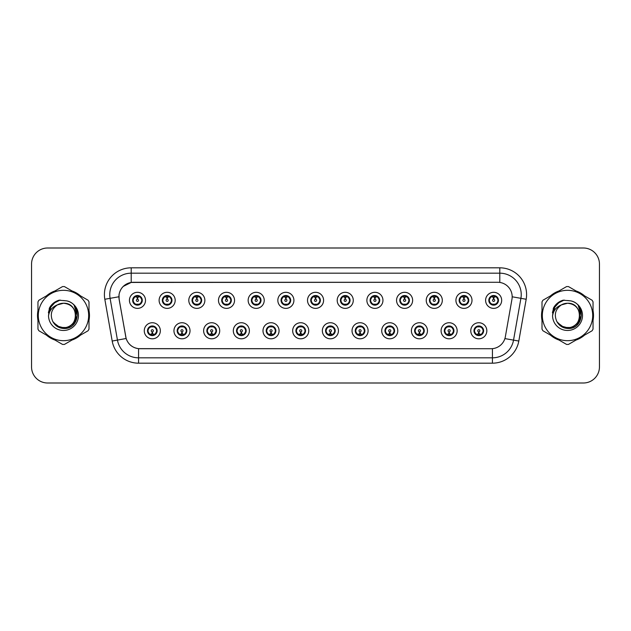<?xml version="1.0" encoding="UTF-8"?>
<svg xmlns="http://www.w3.org/2000/svg" width="631" height="631" viewBox="0 0 631 631"><rect width="100%" height="100%" fill="white"/><g stroke="black" fill="none" stroke-linecap="round" stroke-linejoin="round"><path stroke-width="0.95" d="M190.026 330.77A8.037 8.037 0 0 1 181.988 338.808A8.037 8.037 0 0 1 173.951 330.77A8.037 8.037 0 0 1 181.988 322.733A8.037 8.037 0 0 1 190.026 330.77M177.169 330.77A4.819 4.819 0 0 0 181.988 335.589A4.819 4.819 0 0 0 186.815 330.77A4.819 4.819 0 0 0 181.988 325.951A4.819 4.819 0 0 0 177.169 330.77L179.038 333.878A4.283 4.283 0 0 1 179.038 327.663L177.216 330.77M219.706 330.77A8.037 8.037 0 0 1 211.669 338.808A8.037 8.037 0 0 1 203.632 330.77A8.037 8.037 0 0 1 211.669 322.733A8.037 8.037 0 0 1 219.706 330.77M206.85 330.77A4.819 4.819 0 0 0 211.669 335.589A4.819 4.819 0 0 0 216.496 330.77A4.819 4.819 0 0 0 211.669 325.951A4.819 4.819 0 0 0 206.85 330.77L208.719 333.878A4.283 4.283 0 0 1 208.719 327.663L206.897 330.77M249.387 330.77A8.037 8.037 0 0 1 241.35 338.808A8.037 8.037 0 0 1 233.312 330.77A8.037 8.037 0 0 1 241.35 322.733A8.037 8.037 0 0 1 249.387 330.77M236.53 330.77A4.819 4.819 0 0 0 241.35 335.589A4.819 4.819 0 0 0 246.177 330.77A4.819 4.819 0 0 0 241.35 325.951A4.819 4.819 0 0 0 236.53 330.77L238.4 333.878A4.283 4.283 0 0 1 238.4 327.663L236.578 330.77M279.068 330.77A8.037 8.037 0 0 1 271.03 338.808A8.037 8.037 0 0 1 262.993 330.77A8.037 8.037 0 0 1 271.03 322.733A8.037 8.037 0 0 1 279.068 330.77M266.211 330.77A4.819 4.819 0 0 0 271.03 335.589A4.819 4.819 0 0 0 275.857 330.77A4.819 4.819 0 0 0 271.03 325.951A4.819 4.819 0 0 0 266.211 330.77L268.08 333.878A4.283 4.283 0 0 1 268.08 327.663L266.258 330.77M308.748 330.77A8.037 8.037 0 0 1 300.711 338.808A8.037 8.037 0 0 1 292.674 330.77A8.037 8.037 0 0 1 300.711 322.733A8.037 8.037 0 0 1 308.748 330.77M295.892 330.77A4.819 4.819 0 0 0 300.711 335.589A4.819 4.819 0 0 0 305.538 330.77A4.819 4.819 0 0 0 300.711 325.951A4.819 4.819 0 0 0 295.892 330.77L297.761 333.878A4.283 4.283 0 0 1 297.761 327.663L295.939 330.77M338.429 330.77A8.037 8.037 0 0 1 330.392 338.808A8.037 8.037 0 0 1 322.354 330.77A8.037 8.037 0 0 1 330.392 322.733A8.037 8.037 0 0 1 338.429 330.77M325.572 330.77A4.819 4.819 0 0 0 330.392 335.589A4.819 4.819 0 0 0 335.219 330.77A4.819 4.819 0 0 0 330.392 325.951A4.819 4.819 0 0 0 325.572 330.77L327.442 333.878A4.283 4.283 0 0 1 327.442 327.663L325.62 330.77M368.11 330.77A8.037 8.037 0 0 1 360.072 338.808A8.037 8.037 0 0 1 352.035 330.77A8.037 8.037 0 0 1 360.072 322.733A8.037 8.037 0 0 1 368.11 330.77M355.253 330.77A4.819 4.819 0 0 0 360.072 335.589A4.819 4.819 0 0 0 364.899 330.77A4.819 4.819 0 0 0 360.072 325.951A4.819 4.819 0 0 0 355.253 330.77L357.122 333.878A4.283 4.283 0 0 1 357.122 327.663L355.3 330.77M397.79 330.77A8.037 8.037 0 0 1 389.753 338.808A8.037 8.037 0 0 1 381.716 330.77A8.037 8.037 0 0 1 389.753 322.733A8.037 8.037 0 0 1 397.79 330.77M384.934 330.77A4.819 4.819 0 0 0 389.753 335.589A4.819 4.819 0 0 0 394.58 330.77A4.819 4.819 0 0 0 389.753 325.951A4.819 4.819 0 0 0 384.934 330.77L386.803 333.878A4.283 4.283 0 0 1 386.803 327.663L384.981 330.77M427.471 330.77A8.037 8.037 0 0 1 419.434 338.808A8.037 8.037 0 0 1 411.396 330.77A8.037 8.037 0 0 1 419.434 322.733A8.037 8.037 0 0 1 427.471 330.77M414.614 330.77A4.819 4.819 0 0 0 419.434 335.589A4.819 4.819 0 0 0 424.261 330.77A4.819 4.819 0 0 0 419.434 325.951A4.819 4.819 0 0 0 414.614 330.77L416.484 333.878A4.283 4.283 0 0 1 416.484 327.663L414.662 330.77M457.152 330.77A8.037 8.037 0 0 1 449.114 338.808A8.037 8.037 0 0 1 441.085 330.77A8.037 8.037 0 0 1 449.114 322.733A8.037 8.037 0 0 1 457.152 330.77M444.295 330.77A4.819 4.819 0 0 0 449.114 335.589A4.819 4.819 0 0 0 453.941 330.77A4.819 4.819 0 0 0 449.114 325.951A4.819 4.819 0 0 0 444.295 330.77L446.164 333.878A4.283 4.283 0 0 1 446.164 327.663L444.342 330.77M486.832 330.77A8.037 8.037 0 0 1 478.795 338.808A8.037 8.037 0 0 1 470.765 330.77A8.037 8.037 0 0 1 478.795 322.733A8.037 8.037 0 0 1 486.832 330.77M473.976 330.77A4.819 4.819 0 0 0 478.795 335.589A4.819 4.819 0 0 0 483.622 330.77A4.819 4.819 0 0 0 478.795 325.951A4.819 4.819 0 0 0 473.976 330.77L475.845 333.878A4.283 4.283 0 0 1 475.845 327.663L474.023 330.77M160.345 330.77A8.037 8.037 0 0 1 152.308 338.808A8.037 8.037 0 0 1 144.27 330.77A8.037 8.037 0 0 1 152.308 322.733A8.037 8.037 0 0 1 160.345 330.77M147.488 330.77A4.819 4.819 0 0 0 152.308 335.589A4.819 4.819 0 0 0 157.135 330.77A4.819 4.819 0 0 0 152.308 325.951A4.819 4.819 0 0 0 147.488 330.77L149.358 333.878A4.283 4.283 0 0 1 149.358 327.663L147.528 330.77M175.189 300.34A8.037 8.037 0 0 1 167.152 308.378A8.037 8.037 0 0 1 159.115 300.34A8.037 8.037 0 0 1 167.152 292.303A8.037 8.037 0 0 1 175.189 300.34M162.325 300.34A4.819 4.819 0 0 0 167.152 305.159A4.819 4.819 0 0 0 171.971 300.34A4.819 4.819 0 0 0 167.152 295.513A4.819 4.819 0 0 0 162.325 300.34L164.202 303.448A4.283 4.283 0 0 1 164.202 297.225L162.372 300.348M204.87 300.34A8.037 8.037 0 0 1 196.833 308.378A8.037 8.037 0 0 1 188.795 300.34A8.037 8.037 0 0 1 196.833 292.303A8.037 8.037 0 0 1 204.87 300.34M192.005 300.34A4.819 4.819 0 0 0 196.833 305.159A4.819 4.819 0 0 0 201.652 300.34A4.819 4.819 0 0 0 196.833 295.513A4.819 4.819 0 0 0 192.005 300.34L193.883 303.448A4.283 4.283 0 0 1 193.883 297.225L192.053 300.348M234.551 300.34A8.037 8.037 0 0 1 226.513 308.378A8.037 8.037 0 0 1 218.476 300.34A8.037 8.037 0 0 1 226.513 292.303A8.037 8.037 0 0 1 234.551 300.34M221.686 300.34A4.819 4.819 0 0 0 226.513 305.159A4.819 4.819 0 0 0 231.332 300.34A4.819 4.819 0 0 0 226.513 295.513A4.819 4.819 0 0 0 221.686 300.34L223.563 303.448A4.283 4.283 0 0 1 223.563 297.225L221.733 300.348M264.231 300.34A8.037 8.037 0 0 1 256.194 308.378A8.037 8.037 0 0 1 248.157 300.34A8.037 8.037 0 0 1 256.194 292.303A8.037 8.037 0 0 1 264.231 300.34M251.367 300.34A4.819 4.819 0 0 0 256.194 305.159A4.819 4.819 0 0 0 261.013 300.34A4.819 4.819 0 0 0 256.194 295.513A4.819 4.819 0 0 0 251.367 300.34L253.244 303.448A4.283 4.283 0 0 1 253.244 297.225L251.414 300.348M293.912 300.34A8.037 8.037 0 0 1 285.875 308.378A8.037 8.037 0 0 1 277.837 300.34A8.037 8.037 0 0 1 285.875 292.303A8.037 8.037 0 0 1 293.912 300.34M281.047 300.34A4.819 4.819 0 0 0 285.875 305.159A4.819 4.819 0 0 0 290.694 300.34A4.819 4.819 0 0 0 285.875 295.513A4.819 4.819 0 0 0 281.047 300.34L282.925 303.448A4.283 4.283 0 0 1 282.925 297.225L281.095 300.348M323.593 300.34A8.037 8.037 0 0 1 315.555 308.378A8.037 8.037 0 0 1 307.518 300.34A8.037 8.037 0 0 1 315.555 292.303A8.037 8.037 0 0 1 323.593 300.34M310.728 300.34A4.819 4.819 0 0 0 315.555 305.159A4.819 4.819 0 0 0 320.374 300.34A4.819 4.819 0 0 0 315.555 295.513A4.819 4.819 0 0 0 310.728 300.34L312.605 303.448A4.283 4.283 0 0 1 312.605 297.225L310.775 300.348M353.273 300.34A8.037 8.037 0 0 1 345.236 308.378A8.037 8.037 0 0 1 337.199 300.34A8.037 8.037 0 0 1 345.236 292.303A8.037 8.037 0 0 1 353.273 300.34M340.409 300.34A4.819 4.819 0 0 0 345.236 305.159A4.819 4.819 0 0 0 350.055 300.34A4.819 4.819 0 0 0 345.236 295.513A4.819 4.819 0 0 0 340.409 300.34L342.286 303.448A4.283 4.283 0 0 1 342.286 297.225L340.456 300.348M382.954 300.34A8.037 8.037 0 0 1 374.917 308.378A8.037 8.037 0 0 1 366.879 300.34A8.037 8.037 0 0 1 374.917 292.303A8.037 8.037 0 0 1 382.954 300.34M370.097 300.34A4.819 4.819 0 0 0 374.917 305.159A4.819 4.819 0 0 0 379.736 300.34A4.819 4.819 0 0 0 374.917 295.513A4.819 4.819 0 0 0 370.097 300.34L371.967 303.448A4.283 4.283 0 0 1 371.974 297.225L370.137 300.348M412.635 300.34A8.037 8.037 0 0 1 404.597 308.378A8.037 8.037 0 0 1 396.56 300.34A8.037 8.037 0 0 1 404.597 292.303A8.037 8.037 0 0 1 412.635 300.34M399.778 300.34A4.819 4.819 0 0 0 404.597 305.159A4.819 4.819 0 0 0 409.416 300.34A4.819 4.819 0 0 0 404.597 295.513A4.819 4.819 0 0 0 399.778 300.34L401.647 303.448A4.283 4.283 0 0 1 401.655 297.225A4.283 4.283 0 0 0 400.306 300.34M442.315 300.34A8.037 8.037 0 0 1 434.278 308.378A8.037 8.037 0 0 1 426.24 300.34A8.037 8.037 0 0 1 434.278 292.303A8.037 8.037 0 0 1 442.315 300.34M429.459 300.34A4.819 4.819 0 0 0 434.278 305.159A4.819 4.819 0 0 0 439.097 300.34A4.819 4.819 0 0 0 434.278 295.513A4.819 4.819 0 0 0 429.459 300.34L431.328 303.448A4.283 4.283 0 0 1 431.336 297.225L429.498 300.348M471.996 300.34A8.037 8.037 0 0 1 463.959 308.378A8.037 8.037 0 0 1 455.921 300.34A8.037 8.037 0 0 1 463.959 292.303A8.037 8.037 0 0 1 471.996 300.34M459.139 300.34A4.819 4.819 0 0 0 463.959 305.159A4.819 4.819 0 0 0 468.778 300.34A4.819 4.819 0 0 0 463.959 295.513A4.819 4.819 0 0 0 459.139 300.34L461.009 303.448A4.283 4.283 0 0 1 461.016 297.225L459.179 300.348M501.677 300.34A8.037 8.037 0 0 1 493.639 308.378A8.037 8.037 0 0 1 485.602 300.34A8.037 8.037 0 0 1 493.639 292.303A8.037 8.037 0 0 1 501.677 300.34M488.82 300.34A4.819 4.819 0 0 0 493.639 305.159A4.819 4.819 0 0 0 498.458 300.34A4.819 4.819 0 0 0 493.639 295.513A4.819 4.819 0 0 0 488.82 300.34L490.689 303.448A4.283 4.283 0 0 1 490.697 297.225L488.859 300.348M145.509 300.34A8.037 8.037 0 0 1 137.471 308.378A8.037 8.037 0 0 1 129.434 300.34A8.037 8.037 0 0 1 137.471 292.303A8.037 8.037 0 0 1 145.509 300.34M132.644 300.34A4.819 4.819 0 0 0 137.471 305.159A4.819 4.819 0 0 0 142.291 300.34A4.819 4.819 0 0 0 137.471 295.513A4.819 4.819 0 0 0 132.644 300.34L134.521 303.448A4.283 4.283 0 0 1 134.521 297.225L132.691 300.348M119.149 299.26A14.466 14.466 0 0 1 133.393 282.286L497.709 282.286A14.466 14.466 0 0 1 511.954 299.26L505.344 336.765A14.466 14.466 0 0 1 491.099 348.714L140.011 348.714A14.466 14.466 0 0 1 125.766 336.765L119.149 299.26M37.963 310.586A25.981 25.981 0 0 0 37.963 320.414M46.465 335.14A25.981 25.981 0 0 0 54.976 340.054M71.981 340.054A25.981 25.981 0 0 0 80.492 335.14M88.995 320.414A25.981 25.981 0 0 0 88.995 310.586M542.005 310.586A25.981 25.981 0 0 0 542.005 320.414M550.508 335.14A25.981 25.981 0 0 0 559.019 340.054M576.024 340.054A25.981 25.981 0 0 0 584.535 335.14M593.037 320.414A25.981 25.981 0 0 0 593.037 310.586M491.044 348.714L138.568 348.651C132.423 347.776 128.282 344.423 126.153 338.587L119.101 299.26L119.038 294.606C120.426 287.902 124.481 283.847 131.201 282.443L497.654 282.286M123.195 286.442L131.201 282.443L131.201 273.176L499.799 273.176A21.43 21.43 0 0 1 520.906 298.329L513.539 340.117A21.43 21.43 0 0 1 492.432 357.824L138.568 357.824A21.43 21.43 0 0 1 117.461 340.117L110.094 298.329A21.43 21.43 0 0 1 131.201 273.176L131.201 267.82L499.799 267.82L499.799 282.436M139.956 348.714L138.568 348.651L138.568 363.18A26.786 26.786 0 0 1 112.192 341.048L104.817 299.26A26.786 26.786 0 0 1 131.201 267.82M112.192 341.048L126.129 338.492M125.798 337.214L125.711 336.765M118.88 296.775L110.094 298.329A21.43 21.43 0 0 1 109.77 294.606M80.492 295.86A25.981 25.981 0 0 0 71.981 290.946M54.976 290.946A25.981 25.981 0 0 0 46.465 295.86M584.535 295.86A25.981 25.981 0 0 0 576.024 290.946M559.019 290.946A25.981 25.981 0 0 0 550.508 295.86M599.45 264.066A16.075 16.075 0 0 0 583.375 247.999L47.625 247.999A16.075 16.075 0 0 0 31.55 264.066L31.55 366.934A16.075 16.075 0 0 0 47.625 383.001L583.375 383.001A16.075 16.075 0 0 0 599.45 366.934L599.45 264.066L599.45 366.934M31.55 264.066L31.55 366.934M583.375 247.999L47.625 247.999M47.625 383.001L583.375 383.001M136.974 297.067L137.424 299.268A1.073 1.073 180 0 0 136.399 300.364A1.073 1.073 180 0 0 137.471 301.413A1.073 1.073 180 0 0 138.536 300.364A1.073 1.073 180 0 0 137.519 299.268L137.96 297.067M139.798 296.744L137.605 297.233M141.754 300.34A4.283 4.283 0 0 1 140.421 303.448L142.243 300.34L140.421 297.233A4.283 4.283 0 0 1 141.754 300.34M138.56 296.191A4.283 4.283 0 0 1 138.591 296.199L138.812 295.71M135.681 296.444L137.266 295.655M137.653 296.057L139.254 296.444M138.299 295.592L137.921 296.073L140.421 297.233C142.18 299.307 142.18 301.373 140.421 303.448L138.591 304.473L138.812 304.97M138.299 305.089L138.071 304.584L138.591 304.473M138.071 304.584L138.157 305.112L138.071 304.584M139.262 304.229L135.681 304.229M136.643 305.089L137.014 304.599L136.122 304.97M136.643 295.592L136.864 296.097L134.521 297.233C132.755 299.299 132.755 301.373 134.521 303.448L136.343 304.473M136.864 296.097L136.777 295.568L136.864 296.097M137.329 297.233L135.137 296.744M152.805 334.044L152.355 331.835A1.073 1.073 -0 0 0 153.38 330.747A1.073 1.073 -0 0 0 152.308 329.697A1.073 1.073 -0 0 0 151.243 330.747A1.073 1.073 -0 0 0 152.26 331.835L151.819 334.044M149.981 334.367L152.174 333.87M153.136 335.518L152.915 335.014L155.258 333.878C157.024 331.811 157.024 329.737 155.258 327.663A4.283 4.283 0 0 1 155.258 333.886L157.087 330.762L155.258 327.663L153.436 326.637L153.656 326.14M151.219 334.911A4.283 4.283 0 0 1 151.18 334.903L150.959 335.4M154.098 334.667L152.513 335.447M152.126 335.053L150.525 334.667M151.479 335.518L151.858 335.029M151.479 326.022L151.708 326.527L149.358 327.663C147.599 329.729 147.599 331.803 149.358 333.878L151.85 335.029M151.85 326.511L151.621 325.998L151.858 326.503M150.517 326.874L154.098 326.874M153.136 326.022L152.765 326.511L153.002 325.998M153.436 326.637L152.765 326.511L152.994 325.998M152.994 335.542L152.915 335.014L153.002 335.542M152.442 333.87L154.634 334.367M166.655 297.067L167.105 299.268A1.073 1.073 180 0 0 166.079 300.364A1.073 1.073 180 0 0 167.152 301.413A1.073 1.073 180 0 0 168.217 300.364A1.073 1.073 180 0 0 167.199 299.268L167.641 297.067M169.479 296.744L167.286 297.233M171.435 300.34A4.283 4.283 0 0 1 170.102 303.448L171.924 300.34L170.102 297.233A4.283 4.283 0 0 1 171.435 300.34M168.24 296.191A4.283 4.283 0 0 1 168.272 296.199L168.493 295.71M165.361 296.444L166.947 295.655M167.333 296.057L168.934 296.444M167.98 295.592L167.601 296.073L170.102 297.233C171.861 299.307 171.861 301.373 170.102 303.448L168.272 304.473L168.493 304.97M167.98 305.089L167.751 304.584L168.272 304.473M167.751 304.584L167.838 305.112L167.751 304.584M168.942 304.229L165.361 304.229M166.324 305.089L166.694 304.599L165.803 304.97M166.324 295.592L166.545 296.097L164.202 297.233C162.435 299.299 162.435 301.373 164.202 303.448L166.024 304.473M166.545 296.097L166.458 295.568L166.545 296.097M167.01 297.233A3.108 3.108 0 0 1 167.018 297.233L164.817 296.744M196.336 297.067L196.785 299.268A1.073 1.073 180 0 0 195.76 300.364A1.073 1.073 180 0 0 196.833 301.413A1.073 1.073 180 0 0 197.897 300.364A1.073 1.073 180 0 0 196.88 299.268L197.322 297.067M199.159 296.744L196.975 297.13A3.218 3.218 0 0 0 196.967 297.13L196.967 297.233M201.115 300.34A4.283 4.283 0 0 1 199.782 303.448L201.604 300.34L199.782 297.233A4.283 4.283 0 0 1 201.115 300.34M197.921 296.191A4.283 4.283 0 0 1 197.953 296.199L198.173 295.71M195.042 296.444L196.627 295.655M197.014 296.057L198.615 296.444M197.661 295.592L197.282 296.073M197.661 305.089L197.432 304.584L199.782 303.448C201.541 301.373 201.541 299.307 199.782 297.233L197.29 296.073M197.29 304.599L197.519 305.112L197.282 304.599M198.623 304.229L195.042 304.229M196.004 305.089L196.375 304.599L196.138 305.112M196.004 295.592L196.225 296.097L193.883 297.233C192.116 299.299 192.116 301.373 193.883 303.448L196.375 304.599L196.146 305.112M196.146 295.568L196.225 296.097L196.138 295.568M196.698 297.233L194.498 296.744M226.016 297.067L226.466 299.268A1.073 1.073 180 0 0 225.441 300.364A1.073 1.073 180 0 0 226.513 301.413A1.073 1.073 180 0 0 227.578 300.364A1.073 1.073 180 0 0 226.561 299.268L227.002 297.067M228.84 296.744L226.647 297.233M230.796 300.34A4.283 4.283 0 0 1 229.463 303.448L231.285 300.34L229.463 297.233A4.283 4.283 0 0 1 230.796 300.34M227.602 296.191A4.283 4.283 0 0 1 227.633 296.199L227.854 295.71M224.723 296.444L226.308 295.655M226.695 296.057L228.296 296.444M227.341 295.592L226.963 296.073L229.463 297.233C231.222 299.307 231.222 301.373 229.463 303.448L227.633 304.473L227.854 304.97M227.341 305.089L227.113 304.584L227.633 304.473M227.113 304.584L227.199 305.112L227.113 304.584M228.304 304.229L224.723 304.229M225.685 305.089L226.056 304.599L225.164 304.97M225.685 295.592L225.906 296.097L223.563 297.233C221.796 299.299 221.796 301.373 223.563 303.448L225.385 304.473M225.906 296.097L225.819 295.568L225.906 296.097M226.379 297.233L224.179 296.744M255.697 297.067L256.147 299.268A1.073 1.073 180 0 0 255.121 300.364A1.073 1.073 180 0 0 256.194 301.413A1.073 1.073 180 0 0 257.259 300.364A1.073 1.073 180 0 0 256.241 299.268L256.683 297.067M258.521 296.744L256.328 297.233M260.477 300.34A4.283 4.283 0 0 1 259.144 303.448L260.966 300.34L259.144 297.233A4.283 4.283 0 0 1 260.477 300.34M257.282 296.191A4.283 4.283 0 0 1 257.314 296.199L257.535 295.71M254.403 296.444L255.989 295.655M256.375 296.057L257.976 296.444M257.022 295.592L256.643 296.073L259.144 297.233C260.903 299.307 260.903 301.373 259.144 303.448L257.314 304.473L257.535 304.97M257.022 305.089L256.793 304.584L257.314 304.473M256.793 304.584L256.88 305.112L256.793 304.584M257.984 304.229L254.403 304.229M255.366 305.089L255.736 304.599L254.845 304.97M255.366 295.592L255.587 296.097L253.244 297.233C251.477 299.299 251.477 301.373 253.244 303.448L255.066 304.473M255.587 296.097L255.5 295.568L255.587 296.097M256.06 297.233L253.859 296.744M182.485 334.044L182.036 331.835A1.073 1.073 -0 0 0 183.061 330.747A1.073 1.073 -0 0 0 181.988 329.697A1.073 1.073 -0 0 0 180.923 330.747A1.073 1.073 -0 0 0 181.941 331.835L181.499 334.044M179.661 334.367L181.854 333.87M182.816 335.518L182.596 335.014L184.938 333.878C186.705 331.811 186.705 329.737 184.938 327.663A4.283 4.283 0 0 1 184.938 333.886L186.768 330.762L184.938 327.663L183.116 326.637L183.337 326.14M180.9 334.911A4.283 4.283 0 0 1 180.86 334.903L180.64 335.4M183.779 334.667L182.193 335.447M181.807 335.053L180.206 334.667M181.16 335.518L181.539 335.029L179.038 333.878C177.279 331.803 177.279 329.729 179.038 327.663L180.86 326.637L180.64 326.14M181.16 326.022L181.389 326.527L180.86 326.637M181.389 326.527L181.302 325.998L181.389 326.527M180.198 326.874L183.779 326.874M182.816 326.022L182.446 326.511L182.682 325.998L182.446 326.503L183.116 326.637M182.596 335.014L182.682 335.542L182.596 335.014M182.122 333.87L184.315 334.367M212.166 334.044L211.716 331.835A1.073 1.073 -0 0 0 212.742 330.747A1.073 1.073 -0 0 0 211.669 329.697A1.073 1.073 -0 0 0 210.604 330.747A1.073 1.073 -0 0 0 211.622 331.835L211.18 334.044M209.342 334.367L211.535 333.87M212.497 335.518L212.276 335.014L214.619 333.878C216.386 331.811 216.386 329.737 214.619 327.663A4.283 4.283 0 0 1 214.619 333.886L216.449 330.762L214.619 327.663L212.797 326.637L213.018 326.14M210.58 334.911A4.283 4.283 0 0 1 210.541 334.903L210.32 335.4M213.459 334.667L211.874 335.447M211.488 335.053L209.886 334.667M210.841 335.518L211.219 335.029L208.719 333.878C206.96 331.803 206.96 329.729 208.719 327.663L210.541 326.637L210.32 326.14M210.841 326.022L211.07 326.527L210.541 326.637M211.07 326.527L210.983 325.998L211.07 326.527M209.878 326.874L213.459 326.874M212.497 326.022L212.126 326.511L212.363 325.998L212.126 326.503L212.797 326.637M212.276 335.014L212.363 335.542L212.276 335.014M211.803 333.87L214.004 334.367M241.847 334.044L241.397 331.835A1.073 1.073 -0 0 0 242.422 330.747A1.073 1.073 -0 0 0 241.35 329.697A1.073 1.073 -0 0 0 240.285 330.747A1.073 1.073 -0 0 0 241.302 331.835L240.861 334.044M239.023 334.367L241.216 333.87M242.178 335.518L241.957 335.014L244.3 333.878C246.066 331.811 246.066 329.737 244.3 327.663A4.283 4.283 0 0 1 244.3 333.886L246.129 330.762L244.3 327.663L242.478 326.637L242.698 326.14M240.261 334.911A4.283 4.283 0 0 1 240.23 334.903L240.009 335.4M243.14 334.667L241.555 335.447M241.168 335.053L239.567 334.667M240.521 335.518L240.9 335.029L238.4 333.878C236.641 331.803 236.641 329.729 238.4 327.663L240.23 326.637L240.009 326.14M240.521 326.022L240.75 326.527L240.23 326.637M240.75 326.527L240.663 325.998L240.75 326.527M239.559 326.874L243.14 326.874M242.178 326.022L241.807 326.511L242.044 325.998L241.807 326.503L242.478 326.637M241.957 335.014L242.044 335.542L241.957 335.014M241.484 333.87L243.684 334.367M75.72 315.058A12.249 12.249 0 0 0 57.35 304.899C51.348 309.166 49.825 314.68 52.767 321.431L52.933 321.723A12.249 12.249 0 0 0 63.479 327.749C79.277 328.514 79.277 302.486 63.479 303.251L57.35 304.899L63.479 303.251C79.277 302.486 79.277 328.514 63.479 327.749A12.249 12.249 0 0 0 75.728 315.5C75.002 308.062 70.917 303.976 63.479 303.251C79.277 302.486 79.277 328.514 63.479 327.749C79.277 328.514 79.277 302.486 63.479 303.251C79.277 302.486 79.277 328.514 63.479 327.749C79.277 328.514 79.277 302.486 63.479 303.251C79.277 302.486 79.277 328.514 63.479 327.749L57.358 326.109L52.933 321.723L57.358 326.109L63.479 327.749L57.358 326.109L52.933 321.723L57.358 326.109L63.479 327.749L57.358 326.109L52.933 321.723L57.358 326.109L63.479 327.749L57.358 326.109L52.933 321.723C55.276 325.856 58.793 328.104 63.479 328.459C79.861 329.832 82.416 303.732 66.626 300.861L59.03 300.206C54.794 301.508 51.608 304.087 49.455 307.944L48.516 315.823A14.97 14.97 0 0 0 63.479 330.47A14.97 14.97 0 0 0 66.626 300.861M63.479 340.677A25.177 25.177 0 0 0 88.663 315.5A25.177 25.177 0 0 0 63.479 290.323A25.177 25.177 0 0 0 38.302 315.5A25.177 25.177 0 0 0 63.479 340.677M63.479 344.431A28.931 28.931 0 0 0 64.425 344.416L88.048 330.778A28.931 28.931 0 0 0 88.995 329.137L88.995 301.863A28.931 28.931 0 0 0 88.048 300.222L64.425 286.584A28.931 28.931 0 0 0 62.532 286.584L38.917 300.222A28.931 28.931 0 0 0 37.963 301.863L37.963 329.137A28.931 28.931 0 0 0 38.917 330.778L62.532 344.416A28.931 28.931 0 0 0 63.479 344.431M63.479 300.53L66.634 300.869M48.516 315.823C49.384 310.547 52.326 306.903 57.35 304.899M58.935 300.23L55.512 301.705L49.455 307.944L55.512 301.705L58.935 300.23L55.512 301.705L49.47 307.912L55.512 301.705L58.935 300.23L55.512 301.705L49.47 307.912L55.512 301.705L58.935 300.23L55.512 301.705L49.455 307.944L55.512 301.705L59.03 300.206L53.525 303.069M579.755 315.058A12.249 12.249 0 0 0 561.393 304.899C555.39 309.166 553.86 314.68 556.802 321.431L556.968 321.723A12.249 12.249 0 0 0 567.521 327.749C583.32 328.514 583.32 302.486 567.521 303.251L561.393 304.899L567.521 303.251C583.32 302.486 583.32 328.514 567.521 327.749A12.249 12.249 0 0 0 579.763 315.5C579.037 308.062 574.959 303.976 567.521 303.251C583.32 302.486 583.32 328.514 567.521 327.749C583.32 328.514 583.32 302.486 567.521 303.251C583.32 302.486 583.32 328.514 567.521 327.749C583.32 328.514 583.32 302.486 567.521 303.251C583.32 302.486 583.32 328.514 567.521 327.749L561.393 326.109L556.968 321.723L561.393 326.109L567.521 327.749L561.393 326.109L556.968 321.723L561.393 326.109L567.521 327.749L561.393 326.109L556.968 321.723L561.393 326.109L567.521 327.749L561.393 326.109L556.968 321.723C559.311 325.856 562.828 328.104 567.521 328.459C583.896 329.832 586.451 303.732 570.661 300.861L563.065 300.206C558.837 301.508 555.643 304.087 553.497 307.944L552.551 315.823A14.97 14.97 0 0 0 567.521 330.47A14.97 14.97 0 0 0 570.661 300.861L567.521 300.53M567.521 340.677A25.177 25.177 0 0 0 592.698 315.5A25.177 25.177 0 0 0 567.521 290.323A25.177 25.177 0 0 0 542.337 315.5A25.177 25.177 0 0 0 567.521 340.677M567.521 344.431A28.931 28.931 0 0 0 568.468 344.416L592.083 330.778A28.931 28.931 0 0 0 593.037 329.137L593.037 301.863A28.931 28.931 0 0 0 592.083 300.222L568.468 286.584A28.931 28.931 0 0 0 566.575 286.584L542.952 300.222A28.931 28.931 0 0 0 542.005 301.863L542.005 329.137A28.931 28.931 0 0 0 542.952 330.778L566.575 344.416A28.931 28.931 0 0 0 567.521 344.431M552.551 315.823C553.419 310.547 556.368 306.903 561.393 304.899M562.978 300.23L559.555 301.705L553.497 307.944L559.555 301.705L562.978 300.23L559.555 301.705L553.513 307.912L559.555 301.705L562.978 300.23L559.555 301.705L553.513 307.912L559.555 301.705L562.978 300.23L559.555 301.705L553.497 307.944L559.555 301.705L563.065 300.206L557.559 303.069M88.995 318.71A25.713 25.713 0 0 0 88.995 312.29M79.017 295.008A25.713 25.713 0 0 0 73.456 291.798M53.501 291.798A25.713 25.713 0 0 0 47.948 295.008M37.963 312.29A25.713 25.713 0 0 0 37.963 318.71M53.099 303.598L55.583 301.823L60.158 300.056L53.099 303.598L50.914 306.729L49.549 312.124M53.556 322.678L59.906 327.45L67.856 327.544L74.395 322.962L77.211 315.5L74.277 305.735M47.948 335.992A25.713 25.713 0 0 0 53.501 339.202M73.456 339.202A25.713 25.713 0 0 0 79.017 335.992M49.092 308.993L55.583 301.823L60.158 300.056L55.583 301.823L49.092 308.993L55.583 301.823L60.158 300.056L55.583 301.823L49.092 308.993L55.583 301.823L60.158 300.056L55.583 301.823L49.092 308.993L55.583 301.823L60.158 300.056L55.583 301.823L49.092 308.993L55.583 301.823L60.158 300.056L55.583 301.823L53.13 303.574L58.793 300.419M53.13 303.574L58.297 300.577M593.037 318.71A25.713 25.713 0 0 0 593.037 312.29M583.052 295.008A25.713 25.713 0 0 0 577.499 291.798M557.544 291.798A25.713 25.713 0 0 0 551.983 295.008M542.005 312.29A25.713 25.713 0 0 0 542.005 318.71M557.134 303.598L559.618 301.823L564.201 300.056L557.134 303.598L554.949 306.729L553.592 312.124M557.599 322.678L563.94 327.45L571.899 327.544L578.43 322.962L581.246 315.5L578.312 305.735M551.983 335.992A25.713 25.713 0 0 0 557.544 339.202M577.499 339.202A25.713 25.713 0 0 0 583.052 335.992M553.127 308.993L559.618 301.823L564.201 300.056L559.618 301.823L553.127 308.993L559.618 301.823L564.201 300.056L559.618 301.823L553.127 308.993L559.618 301.823L564.201 300.056L559.618 301.823L553.127 308.993L559.618 301.823L564.201 300.056L559.618 301.823L553.127 308.993L559.618 301.823L564.201 300.056L559.618 301.823L557.165 303.574L562.828 300.419M557.165 303.574L562.339 300.577M285.378 297.067L285.827 299.268A1.073 1.073 180 0 0 284.802 300.364A1.073 1.073 180 0 0 285.875 301.413A1.073 1.073 180 0 0 286.939 300.364A1.073 1.073 180 0 0 285.922 299.268L286.364 297.067M288.201 296.744L286.009 297.233M290.157 300.34A4.283 4.283 0 0 1 288.824 303.448L290.646 300.34L288.824 297.233A4.283 4.283 0 0 1 290.157 300.34M286.963 296.191A4.283 4.283 0 0 1 287.002 296.199L287.223 295.71M284.084 296.444L285.669 295.655M286.056 296.057L287.657 296.444M286.703 295.592L286.324 296.073L288.824 297.233C290.583 299.307 290.583 301.373 288.824 303.448L287.002 304.473L287.223 304.97M286.703 305.089L286.474 304.584L287.002 304.473M286.474 304.584L286.561 305.112L286.474 304.584M287.665 304.229L284.084 304.229M285.046 305.089L285.417 304.599L284.526 304.97M285.046 295.592L285.267 296.097L282.925 297.233C281.158 299.299 281.158 301.373 282.925 303.448L284.747 304.473M285.267 296.097L285.18 295.568L285.267 296.097M285.74 297.233L283.54 296.744M315.058 297.067L315.508 299.268A1.073 1.073 180 0 0 314.483 300.364A1.073 1.073 180 0 0 315.555 301.413A1.073 1.073 180 0 0 316.62 300.364A1.073 1.073 180 0 0 315.603 299.268L316.044 297.067M317.882 296.744L315.689 297.233M319.838 300.34A4.283 4.283 0 0 1 318.505 303.448L320.327 300.34L318.505 297.233A4.283 4.283 0 0 1 319.838 300.34M316.644 296.191A4.283 4.283 0 0 1 316.683 296.199L316.904 295.71M313.765 296.444L315.35 295.655M315.737 296.057L317.338 296.444M316.383 295.592L316.005 296.073L318.505 297.233C320.264 299.307 320.264 301.373 318.505 303.448L316.683 304.473L316.904 304.97M316.383 305.089L316.155 304.584L316.683 304.473M316.155 304.584L316.241 305.112L316.155 304.584M317.346 304.229L313.765 304.229M314.727 305.089L315.098 304.599L314.206 304.97M314.727 295.592L314.948 296.097L312.605 297.233C310.838 299.299 310.838 301.373 312.605 303.448L314.427 304.473M314.948 296.097L314.861 295.568L314.948 296.097M315.421 297.233L313.228 296.744M344.739 297.067L345.189 299.268A1.073 1.073 180 0 0 344.163 300.364A1.073 1.073 180 0 0 345.236 301.413A1.073 1.073 180 0 0 346.301 300.364A1.073 1.073 180 0 0 345.283 299.268L345.725 297.067M347.563 296.744L345.37 297.233M349.519 300.34A4.283 4.283 0 0 1 348.186 303.448L350.016 300.34L348.186 297.233A4.283 4.283 0 0 1 349.519 300.34M346.324 296.191A4.283 4.283 0 0 1 346.364 296.199L346.585 295.71M343.445 296.444L345.031 295.655M345.417 296.057L347.018 296.444M346.064 295.592L345.685 296.073M346.064 305.089L345.835 304.584L348.186 303.448C349.945 301.373 349.945 299.307 348.186 297.233L345.693 296.073M345.693 304.599L345.922 305.112L345.685 304.599M347.026 304.229L343.445 304.229M344.408 305.089L344.778 304.599L344.542 305.112M344.408 295.592L344.629 296.097L342.286 297.233C340.519 299.299 340.519 301.373 342.286 303.448L344.778 304.599L344.55 305.112M344.55 295.568L344.629 296.097L344.542 295.568M345.102 297.233L342.909 296.744M271.527 334.044L271.078 331.835A1.073 1.073 -0 0 0 272.103 330.747A1.073 1.073 -0 0 0 271.03 329.697A1.073 1.073 -0 0 0 269.965 330.747A1.073 1.073 -0 0 0 270.983 331.835L270.541 334.044M268.703 334.367L270.896 333.87M271.858 335.518L271.638 335.014L273.98 333.878C275.747 331.811 275.747 329.737 273.98 327.663A4.283 4.283 0 0 1 273.98 333.886L275.81 330.762L273.98 327.663L272.158 326.637L272.379 326.14M269.942 334.911A4.283 4.283 0 0 1 269.91 334.903L269.689 335.4M272.821 334.667L271.235 335.447M270.849 335.053L269.248 334.667M270.202 335.518L270.581 335.029L268.08 333.878C266.321 331.803 266.321 329.729 268.08 327.663L269.91 326.637L269.689 326.14M270.202 326.022L270.431 326.527L269.91 326.637M270.431 326.527L270.344 325.998L270.431 326.527M269.24 326.874L272.821 326.874M271.858 326.022L271.488 326.511L271.724 325.998L271.488 326.503L272.158 326.637M271.638 335.014L271.724 335.542L271.638 335.014M271.164 333.87L273.365 334.367M301.208 334.044L300.758 331.835A1.073 1.073 -0 0 0 301.784 330.747A1.073 1.073 -0 0 0 300.711 329.697A1.073 1.073 -0 0 0 299.646 330.747A1.073 1.073 -0 0 0 300.664 331.835L300.222 334.044M298.384 334.367L300.569 333.98A3.218 3.218 0 0 0 300.577 333.98L300.577 333.87M301.539 335.518L301.318 335.014L303.661 333.878C305.428 331.811 305.428 329.737 303.661 327.663A4.283 4.283 0 0 1 303.661 333.886L305.491 330.762L303.661 327.663L301.839 326.637L302.06 326.14M299.883 335.518L300.111 335.014L299.591 334.903A4.283 4.283 0 0 1 299.591 334.903L299.37 335.4M302.501 334.667L300.916 335.447M300.53 335.053L298.928 334.667M300.253 335.029L300.025 335.542L300.261 335.029M299.883 326.022L300.111 326.527L297.761 327.663C296.002 329.729 296.002 331.803 297.761 333.878L299.591 334.903M300.253 326.511L300.025 325.998L300.261 326.503M298.92 326.874L302.501 326.874M301.539 326.022L301.168 326.511L301.405 325.998M301.839 326.637L301.168 326.511L301.397 325.998M301.397 335.542L301.318 335.014L301.405 335.542M300.845 333.87L303.046 334.367M330.889 334.044L330.439 331.835A1.073 1.073 -0 0 0 331.464 330.747A1.073 1.073 -0 0 0 330.392 329.697A1.073 1.073 -0 0 0 329.327 330.747A1.073 1.073 -0 0 0 330.344 331.835L329.903 334.044M328.065 334.367L330.258 333.87M331.22 335.518L330.999 335.014L333.342 333.878C335.108 331.811 335.108 329.737 333.342 327.663A4.283 4.283 0 0 1 333.342 333.886L335.171 330.762L333.342 327.663L331.52 326.637L331.74 326.14M329.303 334.911A4.283 4.283 0 0 1 329.272 334.903L329.051 335.4M332.182 334.667L330.597 335.447M330.21 335.053L328.609 334.667M329.563 335.518L329.942 335.029L327.442 333.878C325.683 331.803 325.683 329.729 327.442 327.663L329.272 326.637L329.051 326.14M329.563 326.022L329.792 326.527L329.272 326.637M329.792 326.527L329.705 325.998L329.792 326.527M328.601 326.874L332.182 326.874M331.22 326.022L330.849 326.511L331.086 325.998L330.849 326.503L331.52 326.637M330.999 335.014L331.086 335.542L330.999 335.014M330.534 333.87A3.108 3.108 0 0 1 330.526 333.87L332.726 334.367M374.42 297.067L374.869 299.268A1.073 1.073 180 0 0 373.844 300.364A1.073 1.073 180 0 0 374.917 301.413A1.073 1.073 180 0 0 375.981 300.364A1.073 1.073 180 0 0 374.964 299.268L375.406 297.067M377.243 296.744L375.051 297.233M379.199 300.34A4.283 4.283 0 0 1 377.866 303.448L379.696 300.34L377.866 297.233A4.283 4.283 0 0 1 379.199 300.34M376.005 296.191A4.283 4.283 0 0 1 376.044 296.199L376.265 295.71M373.126 296.444L374.711 295.655M375.106 296.057L376.699 296.444M375.745 295.592L375.366 296.073L377.866 297.233C379.625 299.307 379.625 301.373 377.866 303.448L376.044 304.473L376.265 304.97M375.745 305.089L375.516 304.584L376.044 304.473M375.516 304.584L375.603 305.112L375.516 304.584M376.707 304.229L373.126 304.229M374.088 305.089L374.459 304.599L373.568 304.97M374.088 295.592L374.309 296.097L371.967 297.233C370.2 299.299 370.2 301.373 371.967 303.448L373.789 304.473M374.309 296.097L374.222 295.568L374.309 296.097M374.782 297.233L372.59 296.744M404.1 297.067L404.55 299.268A1.073 1.073 180 0 0 403.524 300.364A1.073 1.073 180 0 0 404.597 301.413A1.073 1.073 180 0 0 405.662 300.364A1.073 1.073 180 0 0 404.645 299.268L405.086 297.067M406.924 296.744L404.731 297.233M408.88 300.34A4.283 4.283 0 0 1 407.547 303.448L409.377 300.34L407.547 297.233A4.283 4.283 0 0 1 408.88 300.34M405.686 296.191A4.283 4.283 0 0 1 405.725 296.199L405.946 295.71M402.807 296.444L404.392 295.655M404.786 296.057L406.38 296.444M405.425 295.592L405.047 296.073L407.547 297.233C409.306 299.307 409.306 301.373 407.547 303.448L405.725 304.473L405.946 304.97M405.425 305.089L405.197 304.584L405.725 304.473M405.197 304.584L405.283 305.112L405.197 304.584M406.388 304.229L402.807 304.229M403.769 305.089L404.14 304.599L403.248 304.97M403.769 295.592L403.99 296.097L401.647 297.233C399.88 299.299 399.88 301.373 401.647 303.448L403.469 304.473M403.99 296.097L403.903 295.568L403.99 296.097M401.647 297.233L399.817 300.348M404.463 297.233L402.27 296.744M433.781 297.067L434.231 299.268A1.073 1.073 180 0 0 433.205 300.364A1.073 1.073 180 0 0 434.278 301.413A1.073 1.073 180 0 0 435.343 300.364A1.073 1.073 180 0 0 434.325 299.268L434.767 297.067M436.605 296.744L434.412 297.233M438.561 300.34A4.283 4.283 0 0 1 437.228 303.448L439.058 300.34L437.228 297.233A4.283 4.283 0 0 1 438.561 300.34M435.366 296.191A4.283 4.283 0 0 1 435.406 296.199L435.627 295.71M432.487 296.444L434.073 295.655M434.467 296.057L436.06 296.444M435.106 295.592L434.727 296.073L437.228 297.233C438.987 299.307 438.987 301.373 437.228 303.448L435.406 304.473L435.627 304.97M435.106 305.089L434.877 304.584L435.406 304.473M434.877 304.584L434.964 305.112L434.877 304.584M436.068 304.229L432.487 304.229M433.45 305.089L433.82 304.599L432.929 304.97M433.45 295.592L433.671 296.097L431.328 297.233C429.561 299.299 429.561 301.373 431.328 303.448L433.15 304.473M433.671 296.097L433.584 295.568L433.671 296.097M434.144 297.233L431.951 296.744M463.462 297.067L463.911 299.268A1.073 1.073 180 0 0 462.886 300.364A1.073 1.073 180 0 0 463.959 301.413A1.073 1.073 180 0 0 465.031 300.364A1.073 1.073 180 0 0 464.006 299.268L464.448 297.067M466.285 296.744L464.093 297.233M468.241 300.34A4.283 4.283 0 0 1 466.908 303.448L468.738 300.34L466.908 297.233A4.283 4.283 0 0 1 468.241 300.34M465.047 296.191A4.283 4.283 0 0 1 465.086 296.199L465.307 295.71M462.168 296.444L463.753 295.655M464.148 296.057L465.741 296.444M464.787 295.592L464.408 296.073L466.908 297.233C468.667 299.307 468.667 301.373 466.908 303.448L465.086 304.473L465.307 304.97M464.787 305.089L464.558 304.584L465.086 304.473M464.558 304.584L464.645 305.112L464.558 304.584M465.749 304.229L462.168 304.229M463.13 305.089L463.501 304.599L462.61 304.97M463.13 295.592L463.351 296.097L461.009 297.233C459.242 299.299 459.242 301.373 461.009 303.448L462.831 304.473M463.351 296.097L463.264 295.568L463.351 296.097M463.824 297.233L461.632 296.744M493.142 297.067L493.592 299.268A1.073 1.073 180 0 0 492.566 300.364A1.073 1.073 180 0 0 493.639 301.413A1.073 1.073 180 0 0 494.712 300.364A1.073 1.073 180 0 0 493.687 299.268L494.128 297.067M495.966 296.744L493.773 297.233M497.922 300.34A4.283 4.283 0 0 1 496.589 303.448L498.419 300.34L496.589 297.233A4.283 4.283 0 0 1 497.922 300.34M494.736 296.191A4.283 4.283 0 0 1 494.767 296.199L494.988 295.71M491.849 296.444L493.434 295.655M493.828 296.057L495.422 296.444M494.467 295.592L494.097 296.073L494.333 295.568M494.467 305.089L494.239 304.584L496.589 303.448C498.348 301.373 498.348 299.307 496.589 297.233L494.097 296.073M494.097 304.599L494.333 305.112M495.43 304.229L491.849 304.229M492.811 305.089L493.182 304.599L492.945 305.112M492.811 295.592L493.032 296.097L490.689 297.233C488.922 299.299 488.922 301.373 490.689 303.448L493.182 304.599L492.953 305.112M492.953 295.568L493.032 296.097L492.945 295.568M493.505 297.233L491.312 296.744M360.569 334.044L360.12 331.835A1.073 1.073 -0 0 0 361.145 330.747A1.073 1.073 -0 0 0 360.072 329.697A1.073 1.073 -0 0 0 359.007 330.747A1.073 1.073 -0 0 0 360.025 331.835L359.583 334.044M357.745 334.367L359.938 333.87M360.9 335.518L360.68 335.014L363.022 333.878C364.789 331.811 364.789 329.737 363.022 327.663A4.283 4.283 0 0 1 363.022 333.886L364.852 330.762L363.022 327.663L361.2 326.637L361.421 326.14M358.984 334.911A4.283 4.283 0 0 1 358.952 334.903L358.731 335.4M361.863 334.667L360.277 335.447M359.891 335.053L358.29 334.667M359.244 335.518L359.623 335.029L357.122 333.878C355.363 331.803 355.363 329.729 357.122 327.663L358.952 326.637L358.731 326.14M359.244 326.022L359.473 326.527L358.952 326.637M359.473 326.527L359.386 325.998L359.473 326.527M358.282 326.874L361.863 326.874M360.9 326.022L360.53 326.511L360.766 325.998L360.53 326.503L361.2 326.637M360.68 335.014L360.766 335.542L360.68 335.014M360.214 333.87L362.407 334.367M390.25 334.044L389.8 331.835A1.073 1.073 -0 0 0 390.826 330.747A1.073 1.073 -0 0 0 389.753 329.697A1.073 1.073 -0 0 0 388.688 330.747A1.073 1.073 -0 0 0 389.706 331.835L389.264 334.044M387.426 334.367L389.619 333.87M390.581 335.518L390.36 335.014L392.703 333.878C394.47 331.811 394.47 329.737 392.703 327.663A4.283 4.283 0 0 1 392.703 333.886L394.533 330.762L392.703 327.663L390.881 326.637L391.102 326.14M388.664 334.911A4.283 4.283 0 0 1 388.633 334.903L388.412 335.4M391.543 334.667L389.958 335.447M389.572 335.053L387.97 334.667M388.925 335.518L389.303 335.029L386.803 333.878C385.044 331.803 385.044 329.729 386.803 327.663L388.633 326.637L388.412 326.14M388.925 326.022L389.153 326.527L388.633 326.637M389.153 326.527L389.067 325.998L389.153 326.527M387.962 326.874L391.543 326.874M390.581 326.022L390.21 326.511L390.447 325.998L390.21 326.503L390.881 326.637M390.36 335.014L390.447 335.542L390.36 335.014M389.895 333.87L392.088 334.367M419.93 334.044L419.481 331.835A1.073 1.073 -0 0 0 420.506 330.747A1.073 1.073 -0 0 0 419.434 329.697A1.073 1.073 -0 0 0 418.369 330.747A1.073 1.073 -0 0 0 419.386 331.835L418.945 334.044M417.107 334.367L419.299 333.87M420.27 335.518L420.041 335.014L422.384 333.878C424.15 331.811 424.15 329.737 422.384 327.663A4.283 4.283 0 0 1 422.384 333.886L424.213 330.762L422.384 327.663L420.562 326.637L420.782 326.14M418.345 334.911A4.283 4.283 0 0 1 418.314 334.903L418.093 335.4M421.224 334.667L419.639 335.447M419.252 335.053L417.651 334.667M418.605 335.518L418.984 335.029L416.484 333.878C414.725 331.803 414.725 329.729 416.484 327.663L418.314 326.637L418.093 326.14M418.605 326.022L418.834 326.527L418.314 326.637M418.834 326.527L418.747 325.998L418.834 326.527M417.643 326.874L421.224 326.874M420.27 326.022L419.891 326.511L420.128 325.998L419.891 326.503L420.562 326.637M420.041 335.014L420.128 335.542L420.041 335.014M419.576 333.87L421.768 334.367M449.611 334.044L449.162 331.835A1.073 1.073 -0 0 0 450.187 330.747A1.073 1.073 -0 0 0 449.114 329.697A1.073 1.073 -0 0 0 448.049 330.747A1.073 1.073 -0 0 0 449.067 331.835L448.625 334.044M446.787 334.367L448.98 333.87M449.95 335.518L449.722 335.014L452.072 333.878C453.831 331.811 453.831 329.737 452.072 327.663A4.283 4.283 0 0 1 452.064 333.886L453.894 330.762L452.072 327.663L450.242 326.637L450.463 326.14M448.286 335.518L448.515 335.014L447.994 334.903A4.283 4.283 0 0 1 447.994 334.903L447.773 335.4M450.905 334.667L449.319 335.447M448.933 335.053L447.332 334.667M448.657 335.029L448.428 335.542L448.665 335.029M448.286 326.022L448.515 326.527L446.164 327.663C444.405 329.729 444.405 331.803 446.164 333.878L447.994 334.903M448.657 326.511L448.428 325.998L448.665 326.503M447.324 326.874L450.905 326.874M449.95 326.022L449.572 326.511L449.808 325.998M450.242 326.637L449.572 326.511L449.8 325.998M449.8 335.542L449.722 335.014L449.808 335.542M449.256 333.87L451.449 334.367M479.292 334.044L478.842 331.835A1.073 1.073 -0 0 0 479.868 330.747A1.073 1.073 -0 0 0 478.795 329.697A1.073 1.073 -0 0 0 477.73 330.747A1.073 1.073 -0 0 0 478.748 331.835L478.306 334.044M476.468 334.367L478.661 333.87M479.631 326.022L479.402 326.527L481.753 327.663C483.512 329.737 483.512 331.811 481.753 333.878L483.575 330.762L481.753 327.663A4.283 4.283 0 0 1 481.745 333.886A4.283 4.283 0 0 0 483.086 330.77M477.706 334.911A4.283 4.283 0 0 1 477.675 334.903L477.454 335.4M480.585 334.667L479 335.447M478.613 335.053L477.012 334.667M477.967 335.518L478.345 335.029L475.845 333.878C474.086 331.803 474.086 329.729 475.845 327.663L477.675 326.637L477.454 326.14M477.967 326.022L478.195 326.527L477.675 326.637M478.195 326.527L478.109 325.998L478.195 326.527M477.004 326.874L480.585 326.874M479.402 326.527L479.489 325.998L479.402 326.527M479.631 335.518L479.402 335.014L481.753 333.878M479.402 335.014L479.489 335.542L479.402 335.014M478.937 333.87L481.13 334.367M499.799 267.82A26.786 26.786 0 0 1 526.183 299.26L518.808 341.048A26.786 26.786 0 0 1 492.432 363.18L138.568 363.18M492.432 348.659L492.432 363.18M504.895 338.595L518.808 341.048M512.175 296.791L526.183 299.26M104.817 299.26L110.094 298.329M133.18 300.34A4.283 4.283 0 0 1 134.521 297.225M136.343 296.199L136.122 295.71M156.598 330.77A4.283 4.283 0 0 1 155.258 333.886M151.18 326.637L150.959 326.14M153.436 334.903L153.656 335.4M162.861 300.34A4.283 4.283 0 0 1 164.202 297.225M166.024 296.199L165.803 295.71M192.542 300.34A4.283 4.283 0 0 1 193.883 297.225M197.953 304.473L198.173 304.97M195.705 296.199L195.484 295.71M195.705 304.473L195.484 304.97M222.222 300.34A4.283 4.283 0 0 1 223.563 297.225M225.385 296.199L225.164 295.71M251.903 300.34A4.283 4.283 0 0 1 253.244 297.225M255.066 296.199L254.845 295.71M186.279 330.77A4.283 4.283 0 0 1 184.938 333.886M183.116 334.903L183.337 335.4M215.96 330.77A4.283 4.283 0 0 1 214.619 333.886M212.797 334.903L213.018 335.4M245.64 330.77A4.283 4.283 0 0 1 244.3 333.886M242.478 334.903L242.698 335.4M50.914 306.729A15.325 15.325 0 0 0 48.398 312.763M554.949 306.729A15.325 15.325 0 0 0 552.44 312.763M281.584 300.34A4.283 4.283 0 0 1 282.925 297.225M284.747 296.199L284.526 295.71M311.264 300.34A4.283 4.283 0 0 1 312.605 297.225M314.427 296.199L314.206 295.71M340.945 300.34A4.283 4.283 0 0 1 342.286 297.225M346.364 304.473L346.585 304.97M344.108 296.199L343.887 295.71M344.108 304.473L343.887 304.97M275.321 330.77A4.283 4.283 0 0 1 273.98 333.886M272.158 334.903L272.379 335.4M305.002 330.77A4.283 4.283 0 0 1 303.661 333.886M299.591 326.637L299.37 326.14M301.839 334.903L302.06 335.4M334.682 330.77A4.283 4.283 0 0 1 333.342 333.886M331.52 334.903L331.74 335.4M370.626 300.34A4.283 4.283 0 0 1 371.974 297.225M373.789 296.199L373.568 295.71M403.469 296.199L403.248 295.71M429.987 300.34A4.283 4.283 0 0 1 431.336 297.225M433.15 296.199L432.929 295.71M459.668 300.34A4.283 4.283 0 0 1 461.016 297.225M462.831 296.199L462.61 295.71M489.356 300.34A4.283 4.283 0 0 1 490.697 297.225M494.767 304.473L494.988 304.97M492.511 296.199L492.29 295.71M492.511 304.473L492.29 304.97M364.363 330.77A4.283 4.283 0 0 1 363.022 333.886M361.2 334.903L361.421 335.4M394.044 330.77A4.283 4.283 0 0 1 392.703 333.886M390.881 334.903L391.102 335.4M423.724 330.77A4.283 4.283 0 0 1 422.384 333.886M420.562 334.903L420.782 335.4M453.405 330.77A4.283 4.283 0 0 1 452.064 333.886M447.994 326.637L447.773 326.14M450.242 334.903L450.463 335.4M479.923 334.903L480.144 335.4M479.923 326.637L480.144 326.14M494.325 295.568L494.089 296.073M494.089 304.599L494.325 305.112"/></g></svg>
